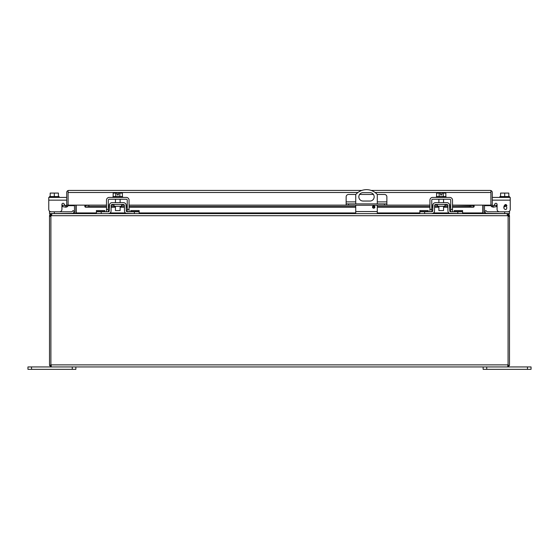 <?xml version="1.0" encoding="UTF-8"?>
<svg xmlns="http://www.w3.org/2000/svg" width="559" height="559" viewBox="0 0 559 559"><rect width="100%" height="100%" fill="white"/><g stroke="black" fill="none" stroke-linecap="round" stroke-linejoin="round"><path stroke-width="0.84" d="M483.137 366.942L483.137 369.338L531.05 369.338L531.05 366.942L527.458 366.942L527.458 369.338M486.728 369.338L486.728 366.942L527.458 366.942M115.44 206.299L115.44 210.582L120.115 210.582L120.115 206.299M115.692 196.551L115.692 193.079L113.163 193.079L113.163 196.551M122.4 196.551L122.4 193.079L119.864 193.079L119.864 196.551M115.692 193.079L117.131 193.079L117.131 194.902L118.431 194.902L118.431 193.079L119.864 193.079M122.568 197.411L122.568 196.551L112.988 196.551L112.988 197.411M372.504 207.026A1.195 1.195 0 0 1 373.698 205.824A1.195 1.195 0 0 1 374.9 207.026A1.195 1.195 0 0 1 373.698 208.221A1.195 1.195 0 0 1 372.504 207.026M374.181 196.845A4.192 4.192 0 0 1 369.988 201.037L363.036 201.037A4.192 4.192 0 0 1 358.843 196.845A4.192 4.192 0 0 1 363.036 192.652L369.988 192.652A4.192 4.192 0 0 1 374.181 196.845M355.734 205.23L355.734 211.547L377.29 211.547L377.29 205.23M377.29 203.888L377.29 194.525A14.373 14.373 0 0 0 355.734 194.525L355.734 203.888M377.29 211.547L377.29 213.615M355.734 211.547L355.734 213.615M508.11 365.083L509.396 365.481A2.068 2.068 0 0 0 509.487 364.873L509.487 215.69L508.11 215.69L508.075 365.083M50.925 365.083L50.939 366.844L51.218 365.46L50.939 366.844L49.604 365.481A2.068 2.068 0 0 1 49.513 364.873L49.513 216.326L50.89 216.326L50.89 215.69L49.513 215.69L49.513 216.326M50.89 216.326L50.89 364.873L50.897 216.326A1.915 1.915 0 0 1 51.002 215.69L51.128 215.166M49.604 365.481L50.89 364.873L508.103 364.873M507.418 214.998L508.11 215.69M51.582 214.998L50.89 215.69M509.396 365.481L508.061 366.844L507.782 365.46L508.061 366.844L507.719 366.341M507.418 214.265L507.418 213.615L509.074 214.446L509.487 215.69M507.998 215.69L507.544 214.446L506.517 213.615L52.483 213.615L51.456 214.446L51.002 215.69L507.998 215.69A1.915 1.915 0 0 1 508.103 216.326L509.487 216.326M51.281 366.341L50.939 366.844L51.582 366.942L507.418 366.942L508.061 366.844L508.103 365.481M49.513 215.69L49.926 214.446L51.582 213.615L51.582 214.265M483.262 213.335L509.487 213.615L509.487 211.798L509.487 213.615L509.487 211.798L504.7 211.798L504.7 213.615M508.061 366.844L507.418 366.942M507.418 213.615L506.517 213.615M483.137 205.125L483.137 212.93A2.068 2.068 0 0 0 483.165 213.286L482.822 213.091M75.835 213.286A2.068 2.068 0 0 0 75.863 212.93L75.863 205.125M75.738 213.335L49.513 213.615L49.513 211.141M51.582 366.942L50.939 366.844M74.696 213.615L76.213 213.07L76.213 205.125M482.787 205.125L482.787 213.07L484.304 213.615M484.527 213.07A0.692 0.692 0 0 1 484.513 212.93L484.513 205.125M74.487 205.125L74.487 212.93A0.692 0.692 0 0 1 74.473 213.07M355.79 194.462L348.543 194.462A2.397 2.397 0 0 0 346.147 196.859L346.147 203.888L386.877 203.888L386.877 205.23L429.934 205.23M377.234 194.462L384.48 194.462A2.397 2.397 0 0 1 386.877 196.859L386.877 203.888M384.48 203.888L384.48 205.23L386.877 205.23M384.48 205.23L348.543 205.23L348.543 203.888M346.147 203.888L346.147 205.23L348.543 205.23M373.433 194.462L359.591 194.462M74.487 205.663L68.093 205.663L68.093 205.125A2.068 2.068 0 0 1 67.353 206.711L66.025 207.2L62.405 206.592L62.643 205.23L66.465 205.656A0.692 0.692 0 0 0 66.71 205.125L84.863 205.125L84.863 206.711L85.408 207.2L106.496 207.2M490.907 192.45L490.907 205.663L484.513 205.663M357.942 192.499L68.093 192.499L68.093 190.549L68.785 190.43L68.093 190.549L68.093 192.45M483.137 205.663L482.787 205.663M76.213 205.663L75.863 205.663M474.137 206.711L473.459 207.165L473.459 205.81L474.137 205.656L474.137 206.711L474.137 205.125L492.29 205.125A0.692 0.692 0 0 0 492.535 205.656L493.094 205.81L493.338 207.165L491.647 206.711A2.068 2.068 0 0 1 490.907 205.125L490.907 192.499L375.089 192.499M490.215 190.43L490.907 190.549L490.907 192.499L490.907 190.549L490.215 190.43L371.141 190.43M68.093 192.499L68.093 205.125L68.093 192.499M490.907 190.549A2.068 2.068 0 0 1 492.29 192.499L492.29 205.125M452.504 207.2L473.592 207.2L470.147 206.592L452.504 206.592M68.093 190.549A2.068 2.068 0 0 0 66.71 192.499L66.71 205.125M492.535 205.656L491.647 206.711M493.094 205.81L496.357 205.23L496.595 206.592L493.338 207.165M361.883 190.43L68.785 190.43M88.853 206.592L88.853 205.23L84.863 205.656L85.541 205.81L85.541 207.165L88.853 206.592L106.496 206.592M450.687 206.592L449.674 206.592M447.85 206.592L443.56 206.592M438.885 206.592L434.588 206.592M432.764 206.592L431.758 206.592M429.934 206.592L377.29 206.592M374.816 206.592L372.58 206.592M355.734 206.592L129.066 206.592M127.242 206.592L126.236 206.592M124.412 206.592L120.115 206.592M115.44 206.592L111.15 206.592M109.326 206.592L108.313 206.592M452.504 205.23L474.137 205.656M67.353 206.711L66.465 205.656M65.662 207.165L65.906 205.81M470.147 205.23L470.147 206.592M88.853 205.23L106.496 205.23M108.313 205.23L109.354 205.23M111.185 205.23L114.043 205.23M121.52 205.23L124.377 205.23M126.208 205.23L127.242 205.23M129.066 205.23L346.147 205.23M431.758 205.23L432.792 205.23M434.623 205.23L437.48 205.23M444.957 205.23L447.815 205.23M449.646 205.23L450.687 205.23M31.542 369.338L31.542 366.942L27.95 366.942L27.95 369.338L75.863 369.338L75.863 366.942M31.542 366.942L72.272 366.942L72.272 369.338M500.578 196.551L500.578 193.079L504.7 193.079L504.7 196.551M508.816 196.551L508.816 193.079L504.7 193.079M509.487 197.411L509.487 196.551L499.907 196.551L499.907 197.411M58.422 196.551L58.422 193.079L54.3 193.079L54.3 196.551M50.184 196.551L50.184 193.079L54.3 193.079M49.513 197.411L49.513 196.551L59.093 196.551L59.093 197.411M438.885 206.299L438.885 210.582L443.56 210.582L443.56 206.299M439.136 196.551L439.136 193.079L436.6 193.079L436.6 196.551M445.837 196.551L445.837 193.079L443.308 193.079L443.308 196.551M439.136 193.079L440.569 193.079L440.569 194.902L441.869 194.902L441.869 193.079L443.308 193.079M446.012 197.411L446.012 196.551L436.432 196.551L436.432 197.411M108.313 211.798L108.313 200.157A0.922 0.922 0 0 1 109.236 199.235L126.32 199.235A0.922 0.922 0 0 1 127.242 200.157L127.242 211.798A0.922 0.922 0 0 1 126.306 210.89L127.228 211.798L139.156 211.798L139.156 213.615L134.363 213.615L134.363 211.798M106.496 211.798L106.496 200.157A2.739 2.739 0 0 1 109.236 197.411L126.32 197.411A2.739 2.739 0 0 1 129.066 200.157L129.066 211.798M114.043 204.475L114.043 206.299L121.52 206.299L121.52 204.475M126.306 210.89L125.985 204.308M125.985 213.321L134.363 213.615M130.778 211.798L130.778 210.561L139.156 210.561L139.156 211.798M109.571 213.321L108.334 213.615A2.739 2.739 0 0 0 111.073 210.925L111.171 205.377A0.922 0.922 0 0 1 112.086 204.475L123.469 204.475A0.922 0.922 0 0 1 124.391 205.377L124.489 210.925A2.739 2.739 0 0 0 127.228 213.615M109.571 204.308L109.25 210.89L108.334 211.798L96.407 211.798L96.407 213.615L101.193 213.615L101.193 211.798M126.208 205.349A2.739 2.739 0 0 0 123.469 202.658L112.086 202.658A2.739 2.739 0 0 0 109.347 205.349M108.334 213.615L101.193 213.615M96.407 211.798L96.407 210.561L104.778 210.561L104.778 211.798M109.25 210.89A0.922 0.922 0 0 1 108.334 211.798M487.483 213.615A2.739 2.739 0 0 1 485.54 212.818L484.576 211.847L485.862 210.561L486.833 211.526A0.922 0.922 0 0 0 487.483 211.798L504.7 211.798M509.487 211.141L509.487 211.798M71.517 213.615A2.739 2.739 0 0 0 73.46 212.818L74.424 211.847L73.138 210.561L72.167 211.526A0.922 0.922 0 0 1 71.517 211.798L49.513 211.798L49.513 213.615L49.513 211.798M74.424 211.847L73.46 212.818M72.167 211.526A0.922 0.922 0 0 1 71.517 211.798M437.48 204.475L437.48 206.299L444.957 206.299L444.957 204.475M449.75 210.89L450.666 211.798A0.922 0.922 0 0 1 449.75 210.89L449.429 204.308M449.429 213.321L462.593 213.615L462.593 211.798L450.666 211.798M454.222 211.798L454.222 210.561L462.593 210.561L462.593 211.798M433.015 213.321L431.772 213.615A2.739 2.739 0 0 0 434.511 210.925L434.609 205.377A0.922 0.922 0 0 1 435.531 204.475L446.914 204.475A0.922 0.922 0 0 1 447.829 205.377L447.927 210.925A2.739 2.739 0 0 0 450.666 213.615M433.015 204.308L432.694 210.89L431.772 211.798L419.844 211.798L419.844 213.615L424.637 213.615L424.637 211.798M449.653 205.349A2.739 2.739 0 0 0 446.914 202.658L435.531 202.658A2.739 2.739 0 0 0 432.792 205.349M431.772 213.615L424.637 213.615M419.844 211.798L419.844 210.561L428.222 210.561L428.222 211.798M432.694 210.89A0.922 0.922 0 0 1 431.772 211.798L431.758 200.157A0.922 0.922 0 0 1 432.68 199.235L449.764 199.235A0.922 0.922 0 0 1 450.687 200.157L450.687 211.798M495.938 203.28A1.153 1.153 0 0 1 497.084 204.426L497.084 209.401A2.397 2.397 0 0 0 499.48 211.798M506.342 205.824C505.294 204.741 504.672 205.104 504.477 206.9C507.523 204.245 507.516 211.099 504.7 209.178C502.275 207.724 505.518 202.078 506.922 205.775L506 205.223M493.765 205.677A1.153 1.153 0 0 1 493.751 205.691A1.153 1.153 0 0 0 493.765 205.677L494.967 203.804A1.153 1.153 0 0 1 497.084 204.426L497.084 209.401M492.29 197.411L510.234 197.411L510.234 209.401A2.397 2.397 0 0 1 507.838 211.798M492.29 200.157L510.234 200.157L510.234 209.401M65.249 205.691A1.153 1.153 0 0 1 65.235 205.677L64.033 203.804A1.153 1.153 0 0 0 61.916 204.426L61.916 209.401A2.397 2.397 0 0 1 59.52 211.798M51.162 211.798A2.397 2.397 0 0 1 48.766 209.401L48.766 197.411L66.71 197.411M64.033 203.804A1.153 1.153 0 0 0 61.916 204.426L61.916 209.401M429.934 211.798L429.934 200.157A2.739 2.739 0 0 1 432.68 197.411L449.764 197.411A2.739 2.739 0 0 1 452.504 200.157L452.504 211.798M509.074 214.446L507.97 215.271M51.03 215.271L49.926 214.446M76.213 212.93L96.407 212.93M110.151 212.93L125.412 212.93M139.156 212.93L355.734 212.93M377.29 212.93L419.844 212.93M433.588 212.93L448.849 212.93M462.593 212.93L482.787 212.93M346.147 201.876L355.734 201.876M377.29 201.876L386.877 201.876M473.459 207.165L452.504 207.165M450.687 207.165L449.681 207.165M447.864 207.165L443.56 207.165M438.885 207.165L434.581 207.165M432.757 207.165L431.758 207.165M429.934 207.165L377.29 207.165M374.886 207.165L372.511 207.165M355.734 207.165L129.066 207.165M127.242 207.165L126.243 207.165M124.419 207.165L120.115 207.165M115.44 207.165L111.136 207.165M109.319 207.165L108.313 207.165M106.496 207.165L85.541 207.165M84.863 205.125L106.496 205.125M108.313 205.125L109.361 205.125M111.206 205.125L114.043 205.125M121.52 205.125L124.35 205.125M126.201 205.125L127.242 205.125M129.066 205.125L346.147 205.125M386.877 205.125L429.934 205.125M431.758 205.125L432.799 205.125M434.65 205.125L437.48 205.125M444.957 205.125L447.794 205.125M449.639 205.125L450.687 205.125M452.504 205.125L474.137 205.125M127.242 209.401L129.066 209.401M106.496 209.401L108.313 209.401M130.778 211.526L139.156 211.526M104.778 211.526L96.407 211.526M54.3 213.615L54.3 211.798M454.222 211.526L462.593 211.526M457.807 213.615L457.807 211.798M428.222 211.526L419.844 211.526M48.766 200.157L66.71 200.157M450.687 209.401L452.504 209.401M429.934 209.401L431.758 209.401M120.115 199.235L120.115 202.658M115.44 199.235L115.44 202.658M108.313 207.2L109.312 207.2M111.136 207.2L115.44 207.2M120.115 207.2L124.426 207.2M126.243 207.2L127.242 207.2M129.066 207.2L355.734 207.2M372.518 207.2L374.886 207.2M377.29 207.2L429.934 207.2M431.758 207.2L432.757 207.2M434.574 207.2L438.885 207.2M443.56 207.2L447.864 207.2M449.688 207.2L450.687 207.2M443.56 199.235L443.56 202.658M438.885 199.235L438.885 202.658"/></g></svg>
